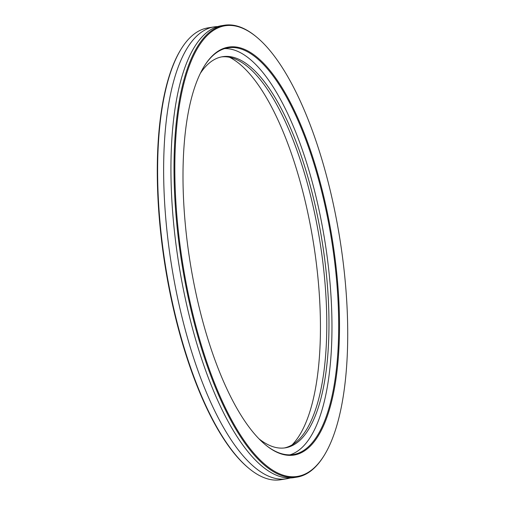 <?xml version="1.0" encoding="UTF-8"?>
<svg xmlns="http://www.w3.org/2000/svg" width="505" height="505" viewBox="0 0 505 505"><rect width="100%" height="100%" fill="white"/><g stroke="black" fill="none" stroke-linecap="round" stroke-linejoin="round"><path stroke-width="0.76" d="M290.268 477.957A228.841 79.758 -99.1 0 1 287.68 478.601A228.841 79.758 -99.1 0 1 286.657 478.784A228.841 79.758 -99.1 0 1 171.801 266.993A228.841 79.758 -99.1 0 1 212.94 27.1A228.841 79.758 -99.1 0 1 213.962 26.916A228.841 79.758 -99.1 0 1 217.649 26.576M259.04 438.864A198.067 69.034 80.9 0 0 285.42 447.815A198.067 69.034 80.9 0 0 286.31 447.657A198.067 69.034 80.9 0 0 321.912 240.026A198.067 69.034 80.9 0 0 222.497 56.718A198.067 69.034 80.9 0 0 221.613 56.876A198.067 69.034 80.9 0 0 200.258 73.49M295.002 454.885A206.589 72.007 -99.1 0 1 265.289 444.678A206.589 72.007 -99.1 0 1 190.17 262.531A206.589 72.007 -99.1 0 1 204.367 66.004A206.589 72.007 -99.1 0 1 227.521 47.293A206.589 72.007 -99.1 0 1 331.918 236.996A206.589 72.007 -99.1 0 1 295.002 454.885M264.992 444.432A205.958 71.786 80.9 0 0 293.392 454.525A205.958 71.786 80.9 0 0 294.314 454.361A205.958 71.786 80.9 0 0 331.337 238.455A205.958 71.786 80.9 0 0 227.963 47.842A205.958 71.786 80.9 0 0 227.042 48.007A205.958 71.786 80.9 0 0 204.159 66.338M213.962 26.916L207.972 27.882A228.841 79.758 80.9 0 0 206.949 28.065A228.841 79.758 80.9 0 0 181.295 48.796A228.841 79.758 80.9 0 0 165.571 266.482A228.841 79.758 80.9 0 0 248.782 468.261A228.841 79.758 80.9 0 0 280.673 479.75L286.657 478.784M298.531 476.215A228.209 79.544 80.9 0 0 324.115 455.548A228.209 79.544 80.9 0 0 339.796 238.455A228.209 79.544 80.9 0 0 256.818 37.237A228.209 79.544 80.9 0 0 223.993 25.963A228.209 79.544 80.9 0 0 183.208 266.659A228.209 79.544 80.9 0 0 298.531 476.215M324.115 455.548L323.705 456.204A228.841 79.758 -99.1 0 1 298.051 476.935A228.841 79.758 -99.1 0 1 297.028 477.118A228.841 79.758 -99.1 0 1 182.166 265.327A228.841 79.758 -99.1 0 1 223.305 25.433A228.841 79.758 -99.1 0 1 224.327 25.25A228.841 79.758 -99.1 0 1 256.218 36.739L256.818 37.237M297.028 477.118L293.96 477.61A228.841 79.758 -99.1 0 1 179.105 265.819A228.841 79.758 -99.1 0 1 220.237 25.925A228.841 79.758 -99.1 0 1 221.259 25.742L224.327 25.25M229.617 57.336A202.486 70.574 -99.1 0 1 313.416 242.697A202.486 70.574 -99.1 0 1 291.985 444.993M248.782 468.261L248.182 467.763A228.209 79.544 -99.1 0 1 165.204 266.545A228.209 79.544 -99.1 0 1 180.885 49.452L181.295 48.796M224.643 48.613A205.958 71.786 -99.1 0 1 324.835 240.86A205.958 71.786 -99.1 0 1 289.996 454.835M221.411 56.913A198.067 69.034 -99.1 0 1 319.93 241.649A198.067 69.034 -99.1 0 1 284.321 447.967"/></g></svg>
